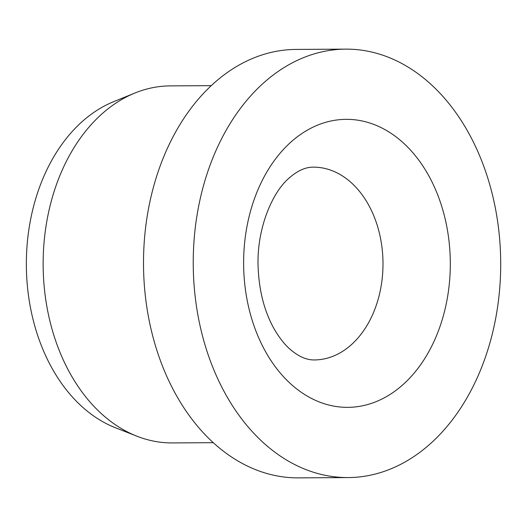 <?xml version="1.0" encoding="UTF-8"?>
<svg xmlns="http://www.w3.org/2000/svg" width="527" height="527" viewBox="0 0 527 527"><rect width="100%" height="100%" fill="white"/><g stroke="black" fill="none" stroke-linecap="round" stroke-linejoin="round"><path stroke-width="0.79" d="M345.679 49.13L295.95 49.433A214.225 153.739 89.7 0 0 290.14 49.617A214.225 153.739 89.7 0 0 143.561 268.625A214.225 153.739 89.7 0 0 298.532 477.87L348.261 477.567A214.225 153.739 89.7 0 0 354.072 477.383A214.225 153.739 89.7 0 0 500.65 258.375A214.225 153.739 89.7 0 0 345.679 49.13A214.225 153.739 89.7 0 0 339.869 49.321A214.225 153.739 89.7 0 0 193.284 268.322A214.225 153.739 89.7 0 0 348.261 477.567M211.182 85.644L170.175 85.894A178.521 128.114 89.7 0 0 165.34 86.053A178.521 128.114 89.7 0 0 134.846 93.048A178.521 128.114 89.7 0 0 43.142 265.18A178.521 128.114 89.7 0 0 136.915 436.198A178.521 128.114 89.7 0 0 172.329 442.924L213.336 442.68M134.846 93.048L113.47 101.757A169.595 121.711 89.7 0 0 26.35 265.285A169.595 121.711 89.7 0 0 115.433 427.753L136.915 436.198M382.925 259.488A96.401 69.182 89.7 0 0 313.236 167.151C305.634 167.079 297.715 170.61 289.488 177.744C271.985 192.184 256.241 229.943 258.158 268.039C259.225 291.503 264.521 311.74 274.053 328.729C279.257 337.767 284.778 344.763 290.601 349.711C298.829 356.674 306.76 360.086 314.395 359.948A96.401 69.182 89.7 0 0 317.01 359.862A96.401 69.182 89.7 0 0 382.925 259.488M450.203 257.288A144.003 103.345 89.7 0 0 342.194 119.471A144.003 103.345 89.7 0 0 243.731 269.416A144.003 103.345 89.7 0 0 351.74 407.226A144.003 103.345 89.7 0 0 450.203 257.288"/></g></svg>
